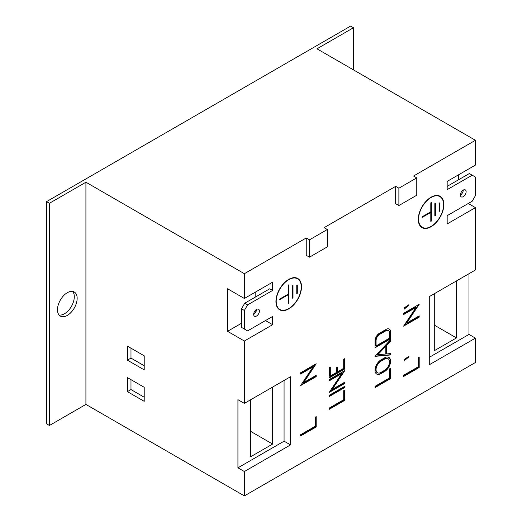 <?xml version="1.0" encoding="UTF-8"?>
<svg xmlns="http://www.w3.org/2000/svg" width="522" height="522" viewBox="0 0 522 522"><rect width="100%" height="100%" fill="white"/><g stroke="black" fill="none" stroke-linecap="round" stroke-linejoin="round"><path stroke-width="0.78" d="M67.318 315.412A13.911 8.032 120 0 0 76.401 303.158A13.911 8.032 120 0 0 74.274 292.007A13.911 8.032 120 0 0 67.318 292.698A13.911 8.032 120 0 0 58.229 304.959A13.911 8.032 120 0 0 60.363 316.104A13.911 8.032 120 0 0 67.318 315.412M59.077 315.02A13.911 8.032 120 0 0 64.454 313.761A13.911 8.032 120 0 0 73.106 302.819A13.911 8.032 120 0 0 72.695 291.439M463.268 190.067A4.045 2.336 120 0 0 460.626 193.629A4.045 2.336 120 0 0 461.246 196.872A4.045 2.336 120 0 0 463.268 196.67A4.045 2.336 120 0 0 465.911 193.107A4.045 2.336 120 0 0 465.291 189.864A4.045 2.336 120 0 0 463.268 190.067A4.045 2.336 -60 0 1 460.404 195.019M256.53 309.422A4.045 2.336 120 0 0 253.888 312.991A4.045 2.336 120 0 0 254.508 316.234A4.045 2.336 120 0 0 256.53 316.032A4.045 2.336 120 0 0 259.173 312.469A4.045 2.336 120 0 0 258.553 309.226A4.045 2.336 120 0 0 256.53 309.422A4.045 2.336 -60 0 1 253.666 314.381M288.718 308.907A18.081 10.44 120 0 0 300.535 292.972A18.081 10.44 120 0 0 297.762 278.48A18.081 10.44 120 0 0 288.718 279.381A18.081 10.44 120 0 0 276.908 295.315A18.081 10.44 120 0 0 279.681 309.807A18.081 10.44 120 0 0 288.718 308.907M300.868 283.642A18.081 10.44 120 0 0 297.579 278.383M276.21 304.437A17.702 10.225 120 0 0 279.511 309.272A17.702 10.225 120 0 0 279.694 309.37M288.718 279.688A17.702 10.225 120 0 0 277.156 295.289A17.702 10.225 120 0 0 279.87 309.474A17.702 10.225 120 0 0 288.718 308.6A17.702 10.225 120 0 0 300.287 292.999A17.702 10.225 120 0 0 297.573 278.813A17.702 10.225 120 0 0 288.718 279.688M431.074 226.718A18.081 10.44 120 0 0 442.891 210.784A18.081 10.44 120 0 0 440.118 196.292A18.081 10.44 120 0 0 431.074 197.192A18.081 10.44 120 0 0 419.264 213.126A18.081 10.44 120 0 0 422.037 227.618A18.081 10.44 120 0 0 431.074 226.718M443.224 201.453A18.081 10.44 120 0 0 439.935 196.194M418.572 222.248A17.702 10.225 120 0 0 421.867 227.083A17.702 10.225 120 0 0 422.05 227.181M431.074 197.499A17.702 10.225 120 0 0 419.512 213.1A17.702 10.225 120 0 0 422.226 227.285A17.702 10.225 120 0 0 431.074 226.411A17.702 10.225 120 0 0 442.643 210.81A17.702 10.225 120 0 0 439.929 196.624A17.702 10.225 120 0 0 431.074 197.499M144.216 387.298L127.407 377.595L127.407 391.637L144.216 401.34L144.216 387.298M144.216 355.828L127.407 346.125L127.407 360.167L144.216 369.87L144.216 355.828M244.368 298.48L227.559 288.77L227.559 331.313L244.368 341.023L272.628 324.704L272.628 316.443L247.585 330.902L244.368 329.043L244.368 310.459L247.585 304.881L272.628 290.428L272.628 282.167L244.368 298.48L244.368 273.698L85.915 182.217L49.433 203.28L49.433 425.482L85.915 404.419L85.915 182.217M416.771 177.878L398.886 188.207L398.886 205.551L416.771 195.228L416.771 177.878L413.548 176.025L475.431 140.294L475.431 165.076L447.171 181.388L447.171 189.649L472.208 175.196L475.431 177.056L475.431 195.639L472.208 201.218L447.171 215.671L447.171 223.931L475.431 207.619L475.431 269.985L429.286 296.62L429.286 364.767L475.431 338.132L475.431 362.496L244.368 495.9L85.915 404.419M244.368 495.9L244.368 471.529L290.506 444.894L290.506 376.747L244.368 403.382L244.368 341.023M244.368 403.382L237.928 399.669L237.928 467.816L244.368 471.529M300.587 385.608L316.182 376.61L316.182 375.338L303.673 382.554L316.182 363.775L300.587 372.78L300.587 374.052L313.089 366.829L300.587 385.608M337.551 371.847L337.551 367.116L336.455 367.749L336.455 372.48L330.309 376.029L330.309 367.012L329.206 367.645L329.206 377.935L344.801 368.93L344.801 358.64L343.698 359.28L343.698 368.297L337.551 371.847L337.199 371.638L337.199 367.325M300.594 435.974L316.188 426.97L316.188 416.647L315.105 417.267L315.105 426.343L300.594 434.722L300.594 435.974M344.788 387.539L344.788 386.3L329.225 395.278L329.225 396.518L344.788 387.539L344.429 386.502M329.206 408.087L329.206 409.333L344.801 400.328L344.801 390.006L343.717 390.632L343.717 399.702L329.206 408.087M329.199 392.427L344.794 383.422L344.794 382.15L332.292 389.373L344.794 370.587L329.199 379.592L329.199 380.864L341.701 373.648L329.199 392.427M404.126 309.207L408.928 305.233L408.928 304.698L404.126 307.882L404.126 309.207M403.597 326.139L419.192 317.135L419.192 315.862L406.684 323.085L419.192 304.3L403.597 313.304L403.597 314.577L416.099 307.36L403.597 326.139M404.126 360.832L408.928 356.859L408.928 356.324L404.126 359.508L404.126 360.832M403.604 376.499L419.199 367.495L419.199 357.172L418.115 357.798L418.115 366.868L403.604 375.253L403.604 376.499M374.985 386.358L374.985 387.611L390.587 378.607L390.587 368.284L389.503 368.904L389.503 377.98L374.985 386.358M390.652 354.953L390.652 353.564L386.906 353.903L386.906 345.029L390.652 341.042L390.652 339.652L374.94 356.376L390.652 354.953L390.299 353.596M384.623 357.798L380.929 359.932A8.404 4.848 120 0 0 375.435 367.338A8.404 4.848 120 0 0 376.727 374.072A8.404 4.848 120 0 0 380.929 373.654L384.623 371.52A8.404 4.848 120 0 0 390.11 364.115A8.404 4.848 120 0 0 388.825 357.381A8.404 4.848 120 0 0 384.623 357.798M386.097 329.395L379.481 333.212A6.349 3.667 120 0 0 374.992 340.99L374.992 347.809L390.593 338.798L390.593 331.985A6.349 3.667 120 0 0 389.275 329.075A6.349 3.667 120 0 0 386.097 329.395M327.346 229.504L309.468 239.833L309.468 257.176L327.346 246.854L327.346 229.504L324.129 227.651L395.663 186.347L395.663 203.691L398.886 205.551M244.368 273.698L306.244 237.973L306.244 255.317L309.468 257.176M244.368 329.043L241.503 327.392L241.503 308.802L244.368 310.459M49.433 203.28L46.569 201.629L350.601 26.1L353.459 27.751L316.978 48.814L475.431 140.294M353.459 69.876L353.459 27.751M46.569 201.629L46.569 423.831L49.433 425.482M309.468 239.833L306.244 237.973M398.886 188.207L395.663 186.347M458.616 179.738L458.616 174.785M468.273 203.489L475.431 207.619M429.286 357.335L468.991 334.413L468.991 273.698M468.991 334.413L475.431 338.132M439.746 196.52A17.702 10.225 120 0 0 439.57 196.416A17.702 10.225 120 0 0 433.736 195.978M421.861 227.507A18.081 10.44 120 0 0 428.06 227.722M439.126 203.175L439.126 211.436L439.661 211.129L439.661 202.869L439.126 203.175M435.368 215.671L435.368 203.28L434.833 203.593L434.833 215.984L435.368 215.671L435.009 215.462L435.009 203.489M422.135 216.806L422.135 217.426L430.807 212.421L430.807 221.4L431.342 221.093L431.342 202.51L430.807 202.817L430.807 211.802L422.135 216.806M297.39 278.709A17.702 10.225 120 0 0 297.214 278.604A17.702 10.225 120 0 0 291.38 278.167M279.498 309.696A18.081 10.44 120 0 0 285.704 309.911M430.807 220.989L430.989 202.712M430.989 220.884L431.342 221.093M422.135 217.015L430.448 212.213L430.807 212.421M439.126 211.025L439.302 203.078M439.302 210.921L439.661 211.129M374.992 347.391L390.234 338.595L390.234 331.777A6.349 3.667 120 0 0 389.092 328.984M390.234 338.595L390.593 338.798M389.516 332.599A5.292 3.054 120 0 0 388.433 330.563A5.292 3.054 120 0 0 386.13 330.648L379.455 334.504A5.292 3.054 120 0 0 376.068 340.364L376.068 345.916L389.516 338.152L389.516 332.599M388.251 330.472A5.292 3.054 120 0 0 388.081 330.354A5.292 3.054 120 0 0 385.771 330.439L386.13 330.648M385.771 330.439L379.096 334.295L379.455 334.504M379.096 334.295A5.292 3.054 120 0 0 375.709 340.155L376.068 340.364M375.709 340.155L375.709 345.708L376.068 345.916M376.551 373.961A8.404 4.848 120 0 0 380.571 373.452L384.264 371.312A8.404 4.848 120 0 0 389.706 364.075A8.404 4.848 120 0 0 388.642 357.289M384.623 370.281A6.884 3.974 120 0 0 389.125 364.212A6.884 3.974 120 0 0 388.068 358.699A6.884 3.974 120 0 0 384.623 359.038L380.929 361.172A6.884 3.974 120 0 0 376.427 367.24A6.884 3.974 120 0 0 377.484 372.76A6.884 3.974 120 0 0 380.929 372.414L384.623 370.281M387.885 358.601A6.884 3.974 120 0 0 387.709 358.49A6.884 3.974 120 0 0 384.264 358.829L380.571 360.97A6.884 3.974 120 0 0 376.068 367.031A6.884 3.974 120 0 0 377.125 372.551A6.884 3.974 120 0 0 377.308 372.643M375.188 356.115L390.299 354.745M386.906 353.903L386.548 353.694L386.548 344.827L390.299 340.833L390.299 340.031M390.299 340.833L390.652 341.042M386.548 344.827L386.906 345.029M385.791 354.001L385.791 346.216L377.791 354.725L385.791 354.001M377.791 354.725L377.439 354.523L385.432 346.008L385.791 346.216M296.77 285.364L296.77 293.625L297.305 293.318L297.305 285.058L296.77 285.364M279.779 298.995L279.779 299.615L288.451 294.61L288.451 303.589L288.986 303.282L288.986 284.692L288.451 285.005L288.451 293.99L279.779 298.995M292.477 298.173L293.012 297.86L293.012 285.469L292.477 285.782L292.477 298.173M292.477 297.755L293.012 297.86M292.653 297.651L292.653 285.678M288.451 303.178L288.633 284.901M288.633 303.073L288.986 303.282M279.779 299.204L288.092 294.401L288.451 294.61M296.77 293.214L296.946 285.266M296.946 293.11L297.305 293.318M434.297 293.729L434.297 350.725L456.469 337.923L456.469 280.927M237.928 467.816L284.072 441.175L290.506 444.894M284.072 441.175L284.072 380.46M250.449 399.872L250.449 456.867L272.628 444.065L272.628 387.07M265.47 320.573L272.628 324.704M241.503 323.262L227.559 331.313M247.585 304.881L244.727 303.23L269.763 288.777L272.628 290.428M255.813 291.87L255.813 296.829M255.813 309.944L255.813 312.025M244.727 303.23L241.503 308.802M447.171 186.347L469.35 173.545L472.208 175.196M250.449 431.263L272.628 444.065M434.297 325.121L456.469 337.923M374.985 387.2L390.228 378.398L390.587 378.607M390.228 378.398L390.228 368.486M403.604 376.088L418.84 367.292L419.199 367.495M418.84 367.292L418.84 357.381M404.126 360.33L408.576 356.65L408.928 356.859M404.041 325.467L418.833 316.926L419.192 317.135M418.833 316.926L418.833 316.071M418.39 304.763L406.331 322.877L406.684 323.085M403.597 314.166L415.74 307.151L416.099 307.36M404.126 308.704L408.576 305.024L408.928 305.233M329.643 391.754L344.435 383.213L344.794 383.422M344.435 383.213L344.435 382.358M343.991 371.051L331.933 389.164L332.292 389.373M329.199 380.453L341.342 373.439L341.701 373.648M329.206 408.922L344.442 400.126L344.801 400.328M344.442 400.126L344.442 390.215M329.225 396.107L344.429 387.331M300.594 435.563L315.83 426.761L316.188 426.97M315.83 426.761L315.83 416.85M329.95 367.22L329.95 375.827L330.309 376.029M329.206 377.523L344.442 368.728L344.801 368.93M344.442 368.728L344.442 358.849M301.031 384.942L315.823 376.401L316.182 376.61M315.823 376.401L315.823 375.54M315.373 364.239L303.315 382.352L303.673 382.554M300.587 373.635L312.73 366.627L313.089 366.829M130.983 348.187L130.983 358.099L127.407 360.167M130.983 358.099L144.216 365.739M130.983 379.657L130.983 389.575L127.407 391.637M130.983 389.575L144.216 397.216M390.234 331.777L390.593 331.985M384.264 371.312L384.623 371.52M380.571 373.452L380.929 373.654M384.264 358.829L384.623 359.038M380.571 360.97L380.929 361.172M279.511 309.272L279.87 309.474M421.867 227.083L422.226 227.285M439.57 196.416L439.929 196.624M297.214 278.604L297.573 278.813M388.081 330.354L388.433 330.563M387.709 358.49L388.068 358.699M377.125 372.551L377.484 372.76"/></g></svg>
